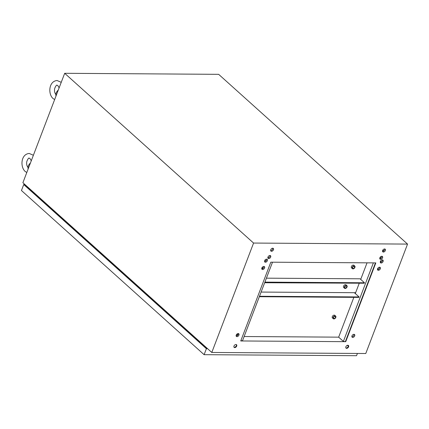 <?xml version="1.0" encoding="UTF-8"?>
<svg xmlns="http://www.w3.org/2000/svg" width="429" height="429" viewBox="0 0 429 429"><rect width="100%" height="100%" fill="white"/><g stroke="black" fill="none" stroke-linecap="round" stroke-linejoin="round"><path stroke-width="0.64" d="M261.744 268.474A0.761 0.499 131.9 0 0 262.307 267.675M262.441 268.742A0.761 0.499 131.9 0 0 261.91 267.862M380.544 261.132A0.761 0.499 -48.1 0 1 380.432 262.339M377.756 268.425A0.761 0.499 -48.1 0 1 377.649 269.632M378.373 270.308A1.791 1.18 131.9 0 0 380.121 269.176A1.791 1.18 131.9 0 0 380.158 267.433A1.791 1.18 131.9 0 0 379.552 267.219A1.791 1.18 131.9 0 0 377.804 268.35A1.791 1.18 131.9 0 0 377.767 270.093A1.791 1.18 131.9 0 0 378.373 270.308M379.66 267.224A1.791 1.18 -48.1 0 1 379.129 268.817A1.791 1.18 -48.1 0 1 377.617 269.632A1.791 1.18 -48.1 0 1 377.504 269.627M381.156 263.015A1.791 1.18 131.9 0 0 382.904 261.883A1.791 1.18 131.9 0 0 382.941 260.14A1.791 1.18 131.9 0 0 382.336 259.92A1.791 1.18 131.9 0 0 380.587 261.057A1.791 1.18 131.9 0 0 380.55 262.8A1.791 1.18 131.9 0 0 381.156 263.015M382.448 259.931A1.791 1.18 -48.1 0 1 381.917 261.524A1.791 1.18 -48.1 0 1 380.4 262.339A1.791 1.18 -48.1 0 1 380.287 262.328M380.625 259.357A1.791 1.18 131.9 0 0 382.373 258.22A1.791 1.18 131.9 0 0 382.411 256.478A1.791 1.18 131.9 0 0 381.805 256.263A1.791 1.18 131.9 0 0 380.056 257.395A1.791 1.18 131.9 0 0 380.019 259.137A1.791 1.18 131.9 0 0 380.625 259.357M381.917 256.269A1.791 1.18 -48.1 0 1 381.386 257.861A1.791 1.18 -48.1 0 1 379.869 258.676A1.791 1.18 -48.1 0 1 379.756 258.671M271.519 251.308A1.791 1.18 131.9 0 0 273.268 250.177A1.791 1.18 131.9 0 0 273.305 248.434A1.791 1.18 131.9 0 0 272.699 248.219A1.791 1.18 131.9 0 0 270.951 249.351A1.791 1.18 131.9 0 0 270.913 251.094A1.791 1.18 131.9 0 0 271.519 251.308M270.651 250.627A1.791 1.18 131.9 0 0 270.763 250.633A1.791 1.18 131.9 0 0 272.281 249.817A1.791 1.18 131.9 0 0 272.812 248.225M268.736 258.607A1.791 1.18 131.9 0 0 270.484 257.47A1.791 1.18 131.9 0 0 270.522 255.727A1.791 1.18 131.9 0 0 269.916 255.512A1.791 1.18 131.9 0 0 268.168 256.644A1.791 1.18 131.9 0 0 268.13 258.387A1.791 1.18 131.9 0 0 268.736 258.607M267.868 257.92A1.791 1.18 131.9 0 0 267.98 257.926A1.791 1.18 131.9 0 0 269.492 257.11A1.791 1.18 131.9 0 0 270.023 255.518M265.417 262.237A1.791 1.18 131.9 0 0 267.165 261.105A1.791 1.18 131.9 0 0 267.203 259.363A1.791 1.18 131.9 0 0 266.597 259.148A1.791 1.18 131.9 0 0 264.849 260.28A1.791 1.18 131.9 0 0 264.811 262.022A1.791 1.18 131.9 0 0 265.417 262.237M264.548 261.556A1.791 1.18 131.9 0 0 264.661 261.561A1.791 1.18 131.9 0 0 266.178 260.746A1.791 1.18 131.9 0 0 266.709 259.154M262.628 269.535A1.791 1.18 131.9 0 0 264.382 268.398A1.791 1.18 131.9 0 0 264.42 266.656A1.791 1.18 131.9 0 0 263.814 266.441A1.791 1.18 131.9 0 0 262.065 267.573A1.791 1.18 131.9 0 0 262.028 269.315A1.791 1.18 131.9 0 0 262.628 269.535M261.765 268.849A1.791 1.18 131.9 0 0 261.878 268.854A1.791 1.18 131.9 0 0 263.39 268.039A1.791 1.18 131.9 0 0 263.921 266.447M237.006 336.642A1.791 1.18 131.9 0 0 238.755 335.505A1.791 1.18 131.9 0 0 238.792 333.762A1.791 1.18 131.9 0 0 238.186 333.548A1.791 1.18 131.9 0 0 236.438 334.679A1.791 1.18 131.9 0 0 236.4 336.427A1.791 1.18 131.9 0 0 237.006 336.642M236.138 335.955A1.791 1.18 131.9 0 0 236.25 335.961A1.791 1.18 131.9 0 0 237.768 335.146A1.791 1.18 131.9 0 0 238.299 333.553M234.754 347.597A1.791 1.18 131.9 0 0 236.502 346.46A1.791 1.18 131.9 0 0 236.54 344.718A1.791 1.18 131.9 0 0 235.934 344.503A1.791 1.18 131.9 0 0 234.186 345.635A1.791 1.18 131.9 0 0 234.148 347.377A1.791 1.18 131.9 0 0 234.754 347.597M233.987 347.179A1.791 1.18 131.9 0 0 234.373 347.254A1.791 1.18 131.9 0 0 236.014 346.283A1.791 1.18 131.9 0 0 236.32 344.578M352.745 337.419A1.791 1.18 131.9 0 0 354.493 336.282A1.791 1.18 131.9 0 0 354.531 334.54A1.791 1.18 131.9 0 0 353.925 334.325A1.791 1.18 131.9 0 0 352.177 335.457A1.791 1.18 131.9 0 0 352.139 337.199A1.791 1.18 131.9 0 0 352.745 337.419M354.038 334.33A1.791 1.18 -48.1 0 1 353.507 335.923A1.791 1.18 -48.1 0 1 351.989 336.738A1.791 1.18 -48.1 0 1 351.877 336.733M346.643 348.348A1.791 1.18 131.9 0 0 348.391 347.211A1.791 1.18 131.9 0 0 348.428 345.468A1.791 1.18 131.9 0 0 347.822 345.254A1.791 1.18 131.9 0 0 346.074 346.385A1.791 1.18 131.9 0 0 346.037 348.128A1.791 1.18 131.9 0 0 346.643 348.348M345.876 347.93A1.791 1.18 131.9 0 0 346.262 348.005A1.791 1.18 131.9 0 0 347.908 347.034A1.791 1.18 131.9 0 0 348.209 345.329M383.408 252.059A1.791 1.18 131.9 0 0 385.156 250.927A1.791 1.18 131.9 0 0 385.194 249.185A1.791 1.18 131.9 0 0 384.588 248.97A1.791 1.18 131.9 0 0 382.84 250.102A1.791 1.18 131.9 0 0 382.802 251.844A1.791 1.18 131.9 0 0 383.408 252.059M384.7 248.976A1.791 1.18 -48.1 0 1 384.169 250.568A1.791 1.18 -48.1 0 1 382.652 251.383A1.791 1.18 -48.1 0 1 382.545 251.378M384.169 250.568L382.62 250.557M378.904 267.364L379.67 267.267M380.073 258.66L380.877 256.563M381.692 260.071L382.454 259.974M382.523 250.981L383.719 250.986M244.133 336.524L338.658 337.156L343.382 341.404L345.742 341.672L375.825 262.891L270.812 262.189L240.733 340.964L345.742 341.672M367.042 262.832L360.714 279.402M359.196 283.376L355.309 293.549M353.861 297.34L338.658 337.156M267.841 257.684L268.141 257.915M240.825 340.712L242.524 340.723L272.512 262.199M348.3 346.182L347.356 345.329M407.55 244.09L365.771 353.507L211.792 352.472L253.571 243.055L64.682 73.3L218.656 74.33L407.55 244.09L253.571 243.055M211.792 352.472L22.898 182.711L64.682 73.3M345.458 341.414L375.445 262.891M267.852 257.518L269.053 257.523M373.369 262.875L343.382 341.404M58.274 90.079A5.062 3.335 131.9 0 0 56.043 95.914M30.416 163.02A5.062 3.335 131.9 0 0 28.191 168.854M195.345 337.693L194.889 337.902M196.262 338.513L195.565 338.508M200.804 343.168L198.933 341.484M194.149 337.038L186.374 330.244M185.741 329.681L185.639 328.968M185.119 328.501L184.642 328.689M50.466 207.486L50.011 207.695M51.378 208.306L50.686 208.306M55.926 212.961L54.049 211.277M49.271 206.832L41.49 200.037M40.862 199.474L40.76 198.761M40.24 198.3L39.758 198.482M185.655 329.086A1.014 0.386 -159.1 0 1 185.623 329.059A1.014 0.386 -159.1 0 1 185.435 328.786M40.776 198.884A1.014 0.386 -159.1 0 1 40.739 198.852A1.014 0.386 -159.1 0 1 40.557 198.584M357.405 353.448L356.547 355.7L204.107 354.681L21.45 190.519L23.734 184.54L24.941 184.55M207.598 348.707L206.392 348.697L204.107 354.681M206.392 348.697L23.734 184.54M207.223 348.364L206.531 348.364L24.625 184.883L25.316 184.888M30.69 190.337L31.387 190.342M334.223 316.554A1.249 0.82 -48.1 0 1 333.596 317.251M334.062 318.49A1.249 0.82 131.9 0 0 335.285 317.701A1.249 0.82 131.9 0 0 335.312 316.484A1.249 0.82 131.9 0 0 334.888 316.334A1.249 0.82 131.9 0 0 333.665 317.122A1.249 0.82 131.9 0 0 333.644 318.339A1.249 0.82 131.9 0 0 334.062 318.49M335.054 315.894A1.754 1.158 131.9 0 0 333.338 317.004A1.754 1.158 131.9 0 0 333.301 318.715A1.754 1.158 131.9 0 0 333.896 318.929A1.754 1.158 131.9 0 0 335.612 317.819A1.754 1.158 131.9 0 0 335.65 316.109A1.754 1.158 131.9 0 0 335.054 315.894M333.301 318.715L332.454 317.953A1.754 1.158 -48.1 0 1 332.491 316.243A1.754 1.158 -48.1 0 1 334.207 315.133A1.754 1.158 -48.1 0 1 334.802 315.342L335.65 316.109M355.539 292.953L354.638 292.948L359.078 296.938L260.022 296.273L259.636 295.924M355.636 292.701L261.105 292.069M359.078 296.938L358.912 297.377L259.856 296.712L260.022 296.273M259.465 296.364L259.856 296.712M353.335 266.511A1.249 0.82 -48.1 0 1 352.702 267.213M353.174 268.452A1.249 0.82 131.9 0 0 354.392 267.658A1.249 0.82 131.9 0 0 354.418 266.441A1.249 0.82 131.9 0 0 353.995 266.291A1.249 0.82 131.9 0 0 352.777 267.085A1.249 0.82 131.9 0 0 352.751 268.302A1.249 0.82 131.9 0 0 353.174 268.452M354.166 265.857A1.754 1.158 131.9 0 0 352.45 266.967A1.754 1.158 131.9 0 0 352.413 268.677A1.754 1.158 131.9 0 0 353.003 268.892A1.754 1.158 131.9 0 0 354.719 267.776A1.754 1.158 131.9 0 0 354.756 266.066A1.754 1.158 131.9 0 0 354.166 265.857M352.413 268.677L351.56 267.916A1.754 1.158 -48.1 0 1 351.598 266.205A1.754 1.158 -48.1 0 1 353.314 265.09A1.754 1.158 -48.1 0 1 353.909 265.304L354.756 266.066M265.036 281.773L265.422 282.121L364.484 282.786L360.044 278.796L266.414 278.169M364.484 282.786L364.318 283.226L265.256 282.561L265.422 282.121M363.937 283.22L264.806 282.743L264.87 282.212L265.256 282.561M261.883 268.388L262.135 267.728M345.474 286.1A1.249 0.82 -48.1 0 1 344.841 286.803M346.139 285.88A1.249 0.82 -48.1 0 1 346.562 286.03A1.249 0.82 -48.1 0 1 346.535 287.248A1.249 0.82 -48.1 0 1 345.313 288.036A1.249 0.82 -48.1 0 1 344.889 287.886A1.249 0.82 -48.1 0 1 344.916 286.669A1.249 0.82 -48.1 0 1 346.139 285.88M345.147 288.476A1.754 1.158 -48.1 0 1 344.551 288.267A1.754 1.158 -48.1 0 1 344.589 286.556A1.754 1.158 -48.1 0 1 346.305 285.441A1.754 1.158 -48.1 0 1 346.9 285.655A1.754 1.158 -48.1 0 1 346.863 287.366A1.754 1.158 -48.1 0 1 345.147 288.476M346.9 285.655L346.047 284.888A1.754 1.158 131.9 0 0 345.452 284.679A1.754 1.158 131.9 0 0 343.736 285.789A1.754 1.158 131.9 0 0 343.704 287.5L344.551 288.267M238.272 334.191A0.842 0.558 131.9 0 0 237.58 334.7A0.842 0.558 131.9 0 0 237.478 335.435M54.644 99.576L52.976 98.472C47.93 93.951 48.697 81.199 57.073 80.513L61.24 82.314M56.135 94.959C54.853 93.141 54.322 91.575 54.547 90.246C54.124 88.374 56.682 84.272 57.041 85.237L57.877 85.639L59.127 87.843M26.791 172.517L25.123 171.418C20.077 166.897 20.844 154.14 29.215 153.459L33.382 155.255M28.282 167.9C27 166.087 26.469 164.516 26.695 163.192C26.266 161.32 28.829 157.212 29.183 158.183L30.019 158.585L31.269 160.789M196.402 338.642L196.225 339.103M199.094 341.06L198.917 341.522M51.523 208.435L51.346 208.896M54.21 210.853L54.038 211.315M265.052 260.001L266.044 260.891M236.502 334.582L237.462 335.451M237.902 333.58L238.315 333.95"/></g></svg>

